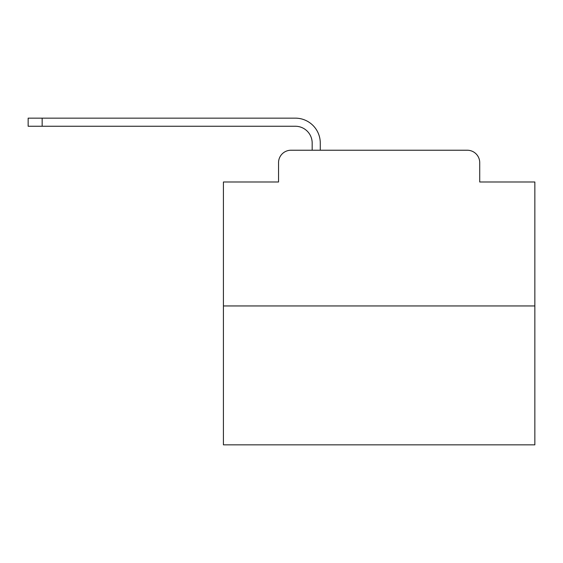 <?xml version="1.0" encoding="UTF-8"?>
<svg xmlns="http://www.w3.org/2000/svg" width="563" height="563" viewBox="0 0 563 563"><rect width="100%" height="100%" fill="white"/><g stroke="black" fill="none" stroke-linecap="round" stroke-linejoin="round"><path stroke-width="0.84" d="M278.544 162.686L278.544 181.997L278.544 162.686A12.456 12.456 0 0 1 291.001 150.23L312.176 150.23L312.176 143.065A16.82 16.82 0 0 0 295.357 126.253L28.15 126.253L28.15 118.153L295.357 118.153A24.913 24.913 0 0 1 320.277 143.065L320.277 150.23L467.269 150.23L291.001 150.23M534.85 305.948L223.42 305.948L223.42 444.847L534.85 444.847L534.85 181.997L479.725 181.997L479.725 162.686A12.456 12.456 0 0 0 467.269 150.23M223.42 305.948L223.42 181.997L278.544 181.997M479.725 181.997L479.725 162.686M312.176 143.065A16.82 16.82 0 0 0 295.357 126.253A16.82 16.82 0 0 1 312.176 143.065A16.82 16.82 0 0 0 295.357 126.253A16.82 16.82 0 0 1 312.176 143.065A16.82 16.82 0 0 0 295.357 126.253A16.82 16.82 0 0 1 312.176 143.065A16.82 16.82 0 0 0 295.357 126.253A16.82 16.82 0 0 1 312.176 143.065A16.82 16.82 0 0 0 295.357 126.253A16.82 16.82 0 0 1 312.176 143.065A16.82 16.82 0 0 0 295.357 126.253A16.82 16.82 0 0 1 312.176 143.065A16.82 16.82 0 0 0 295.357 126.253A16.82 16.82 0 0 1 312.176 143.065A16.82 16.82 0 0 0 295.357 126.253A16.82 16.82 0 0 1 312.176 143.065A16.82 16.82 0 0 0 295.357 126.253A16.82 16.82 0 0 1 312.176 143.065A16.82 16.82 0 0 0 295.357 126.253A16.82 16.82 0 0 1 312.176 143.065A16.82 16.82 0 0 0 295.357 126.253A16.82 16.82 0 0 1 312.176 143.065A16.82 16.82 0 0 0 295.357 126.253A16.82 16.82 0 0 1 312.176 143.065A16.82 16.82 0 0 0 295.357 126.253A16.82 16.82 0 0 1 312.176 143.065A16.82 16.82 0 0 0 295.357 126.253A16.82 16.82 0 0 1 312.176 143.065A16.82 16.82 0 0 0 295.357 126.253A16.82 16.82 0 0 1 312.176 143.065A16.82 16.82 0 0 0 295.357 126.253A16.82 16.82 0 0 1 312.176 143.065A16.82 16.82 0 0 0 295.357 126.253M42.162 126.253L42.162 118.153L295.357 118.153"/></g></svg>
